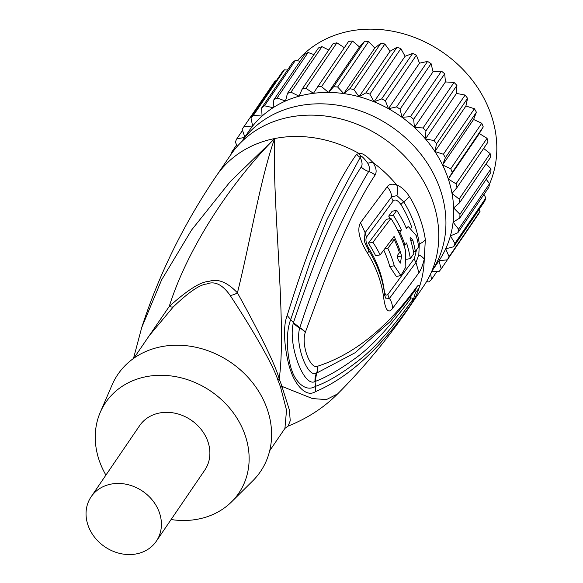 <?xml version="1.0" encoding="UTF-8"?>
<svg xmlns="http://www.w3.org/2000/svg" width="583" height="583" viewBox="0 0 583 583"><rect width="100%" height="100%" fill="white"/><g stroke="black" fill="none" stroke-linecap="round" stroke-linejoin="round"><path stroke-width="0.87" d="M297.468 60.712A115.048 98.01 34.3 0 1 401.774 33.311A115.048 98.01 34.3 0 1 490.194 112.213A115.048 98.01 34.3 0 1 489.494 184.039M484.765 193.25A115.048 98.01 34.3 0 1 483.948 194.598M445.383 157.745L476.406 112.235L473.585 119.479L442.57 164.989A115.048 98.01 -145.7 0 0 434.896 151.529A115.048 98.01 -145.7 0 0 425.459 138.929L434.102 140.561A121.621 103.614 -145.7 0 1 436.55 143.826L434.896 151.529L443.393 154.255A121.621 103.614 -145.7 0 1 445.383 157.745L442.57 164.989A115.048 98.01 -145.7 0 1 447.066 175.505A115.048 98.01 34.3 0 1 448.312 179.061A115.048 98.01 34.3 0 1 452.022 193.469A115.048 98.01 34.3 0 1 453.625 207.92A115.048 98.01 34.3 0 1 453.093 222.152A115.048 98.01 34.3 0 1 450.426 235.867A115.048 98.01 34.3 0 1 445.689 248.817A115.048 98.01 34.3 0 1 438.963 260.739A115.048 98.01 34.3 0 1 438.831 260.936L431.712 271.379M241.61 141.771A115.048 98.01 34.3 0 1 346.382 106.864A115.048 98.01 34.3 0 1 439.305 186.881A115.048 98.01 34.3 0 1 431.733 271.343M425.459 138.929A115.048 98.01 -145.7 0 0 414.426 127.451L423.047 127.947A121.621 103.614 -145.7 0 1 425.911 130.927L425.459 138.929L456.474 93.418L465.117 95.051A121.621 103.614 34.3 0 1 467.566 98.316L465.919 106.011L474.416 108.744A121.621 103.614 34.3 0 1 476.406 112.235M434.102 140.561L465.117 95.051M436.55 143.826L467.566 98.316M434.896 151.529L465.919 106.011M443.393 154.255L474.416 108.744M442.57 164.989L450.754 168.764L481.769 123.253A121.621 103.614 34.3 0 1 483.256 126.905L479.328 133.551L487.045 138.295A121.621 103.614 34.3 0 1 488.007 142.033L456.985 187.544A121.621 103.614 -145.7 0 0 456.023 183.805L487.045 138.295M473.585 119.479L481.769 123.253M483.256 126.905L452.24 172.415A121.621 103.614 -145.7 0 0 450.754 168.764M452.24 172.415L448.312 179.061L479.328 133.551M448.312 179.061L456.023 183.805M456.985 187.544L452.022 193.469L459.113 199.087L490.128 153.577A121.621 103.614 34.3 0 1 490.543 157.33L459.528 202.84A121.621 103.614 -145.7 0 0 459.113 199.087M483.642 148.432L490.128 153.577M459.528 202.84L453.625 207.92L459.958 214.318L490.973 168.8A121.621 103.614 34.3 0 1 490.835 172.495L459.819 218.006A121.621 103.614 -145.7 0 0 459.958 214.318M486.091 163.867L490.973 168.8M459.819 218.006L453.093 222.152L458.537 229.185L489.552 183.674A121.621 103.614 34.3 0 1 488.867 187.238L457.844 232.748A121.621 103.614 -145.7 0 0 458.537 229.185M486.186 179.316L489.552 183.674M457.844 232.748L450.426 235.867L454.886 243.417L485.901 197.907A121.621 103.614 34.3 0 1 484.677 201.266L453.654 246.777A121.621 103.614 -145.7 0 0 454.886 243.417M483.905 194.518L485.901 197.907M453.654 246.777L445.689 248.817L449.07 256.724L480.086 211.214A121.621 103.614 34.3 0 1 478.344 214.304L447.329 259.821A121.621 103.614 -145.7 0 0 449.07 256.724M479.241 209.231L480.086 211.214M447.329 259.821L438.963 260.739L441.207 268.858L472.215 223.304M431.69 271.438L438.977 271.62A121.621 103.614 -145.7 0 0 441.207 268.858M430.684 273.704L431.442 279.57L436.893 271.569M426.537 281.604L428.782 281.953A121.621 103.614 -145.7 0 0 431.442 279.57M244.838 137.027L242.142 129.346A121.621 103.614 -145.7 0 1 243.264 127.655A121.621 103.614 -145.7 0 1 244.131 126.409L252.628 126.052L250.974 117.897A121.621 103.614 -145.7 0 1 253.43 115.31L262.073 116.097L261.614 107.972A121.621 103.614 -145.7 0 1 264.478 105.793L273.099 107.702L273.857 99.759A121.621 103.614 -145.7 0 1 277.078 98.024L285.51 101.019L287.455 93.426A121.621 103.614 -145.7 0 1 290.968 92.172L299.05 96.195L302.154 89.09A121.621 103.614 -145.7 0 1 305.893 88.339L313.465 93.316L317.662 86.838A121.621 103.614 -145.7 0 1 321.554 86.612L328.462 92.435L333.673 86.714A121.621 103.614 -145.7 0 1 337.644 87.013L343.766 93.579L349.88 88.718A121.621 103.614 -145.7 0 1 353.852 89.534L359.062 96.712L365.978 92.821A121.621 103.614 -145.7 0 1 369.87 94.133L374.06 101.785L381.632 98.928A121.621 103.614 -145.7 0 1 385.37 100.721L388.475 108.693L396.557 106.929A121.621 103.614 -145.7 0 1 400.069 109.159L402.015 117.3L410.454 116.666A121.621 103.614 -145.7 0 1 413.668 119.296L414.426 127.451A115.048 98.01 -145.7 0 0 402.015 117.3A115.048 98.01 -145.7 0 0 388.475 108.693A115.048 98.01 -145.7 0 0 374.06 101.785A115.048 98.01 -145.7 0 0 359.062 96.712A115.048 98.01 -145.7 0 0 343.766 93.579A115.048 98.01 -145.7 0 0 328.462 92.435A115.048 98.01 -145.7 0 0 313.465 93.316A115.048 98.01 -145.7 0 0 299.05 96.195A115.048 98.01 -145.7 0 0 285.51 101.019A115.048 98.01 -145.7 0 0 273.099 107.702A115.048 98.01 -145.7 0 0 262.073 116.097A115.048 98.01 -145.7 0 0 252.628 126.052A115.048 98.01 -145.7 0 0 248.701 131.357L241.581 141.8M216.322 175.942A116.687 99.416 34.3 0 1 274.608 138.565C272.028 202.199 286.945 325.977 279.17 378.986C275.365 363.894 255.901 326.21 237.427 292.848C250.85 238.899 260.113 179.907 274.608 138.565L230.117 181.75L191.61 229.986L161.629 279.84L141.705 327.595C158.853 274.578 183.725 224.025 216.322 175.942L230.861 154.612A116.687 99.416 34.3 0 1 337.142 118.072A116.687 99.416 34.3 0 1 432.061 199.386A116.687 99.416 -145.7 0 1 423.71 286.042L409.171 307.379A116.687 99.416 34.3 0 0 413.296 300.675L411.35 303.699C380.918 348.087 348.918 377.42 315.359 391.696C305.288 398.276 294.619 382.565 291.165 371.99C287.659 363.77 280.714 331.793 287.179 315.512C303.918 261.468 326.465 197.44 356.235 154.699L358.8 153.351C361.861 152.651 366.561 155.69 372.901 162.468C376.246 167.561 376.982 171.752 375.109 175.038C346.965 217.619 325.125 278.703 305.368 332.215L305.273 332.463C300.945 344.83 310.243 369.972 317.75 366.182L317.903 366.131C354.005 354.34 386.893 328.01 416.583 287.142C418.674 284.46 419.541 284.599 419.177 287.55C417.486 293.045 415.526 297.417 413.296 300.675A16.433 6.901 -148.5 0 0 413.595 298.926L412.822 299.48C392.745 327.712 374.884 347.905 359.245 360.061C342.461 373.207 327.908 381.96 315.6 386.325L315.359 391.696M356.235 154.699A16.433 13.985 33.9 0 1 360.396 157.774C362.313 162.03 362.575 165.113 361.19 167.044C343.205 194.35 326.269 232.522 317.079 256.914C307.89 281.232 300.005 303.153 293.431 322.669L293.358 322.902C287.711 344.422 303.809 387.943 315.039 381.508L315.6 386.325C304.566 393.095 294.67 379.46 292.076 370.985C289.204 364.586 283.783 337.229 290.8 319.28L309.959 262.554L327.369 218.72L360.819 156.266C361.744 155.916 364.062 158.255 367.778 163.269A16.433 8.053 147.4 0 1 372.901 162.468A116.687 99.416 34.3 0 1 396.746 184.986C401.41 186.786 405.593 190.583 409.31 196.376A116.687 99.416 34.3 0 1 419.665 217.576A116.687 99.416 34.3 0 1 425.342 239.7L424.227 259.267C422.617 265.608 420.853 270.111 418.929 272.771L392.359 308.706C388.176 314.04 385.225 309.959 383.505 296.47A112.767 96.071 -145.7 0 0 367.509 253.219C359.194 239.591 356.869 229.411 360.534 222.677L387.141 186.83C389.043 184.111 392.242 183.492 396.746 184.986A16.433 12.272 106.1 0 1 396.906 195.626L403.735 201.842A16.433 4.001 148.4 0 0 409.31 196.376M367.778 163.269C369.622 166.651 369.921 169.391 368.675 171.497C341.966 216.322 319.025 268.384 299.837 327.682L299.749 327.93C294.765 344.094 307.445 378.382 316.482 373.164L355.091 352.751L390.486 321.269L414.243 291.711M317.903 366.131A16.433 14.254 65.7 0 1 316.642 373.105L315.177 381.457C326.64 377.106 339.568 369.717 353.947 359.281C369.928 348.262 388.657 328.295 410.133 299.363C411.183 297.468 412.072 297.512 412.822 299.48A16.433 14.028 -145.4 0 1 411.35 303.699M414.513 291.464L415.497 292.272L413.595 298.926M425.342 239.7A16.433 6.785 171.7 0 1 419.308 243.942L418.813 254.844L415.956 262.474L389.437 298.43L385.48 298.102M364.28 240.174L365.118 232.675L391.652 196.777L396.906 195.626M416.488 249.918L414.455 258.313A8.22 6.996 -144.7 0 0 415.956 262.474L418.929 272.771M414.455 258.313L387.957 294.298C386.238 296.186 384.969 294.714 384.139 289.875A8.22 3.411 -7.8 0 0 384.022 290.035M384.139 289.875A108.737 92.639 -145.7 0 0 368.711 248.169C365.913 243.191 365.235 239.409 366.692 236.807A8.22 6.821 38.4 0 1 365.118 232.675L360.534 222.677M366.692 236.807L393.219 200.909C395.157 198.978 397.737 200.195 400.951 204.56A8.22 2.004 148.4 0 1 403.735 201.842A113.394 96.603 -145.7 0 1 419.308 243.942A8.22 3.389 171.7 0 0 418.281 244.437M380.123 254.888L375.656 255.784A108.992 92.85 -145.7 0 0 368.376 243.206L372.945 242.288A113.925 97.062 34.3 0 1 380.123 254.888L394.101 236.436A115.718 98.585 34.3 0 1 401.563 255.995L400.434 263.086L398.349 260.324A115.383 98.301 -145.7 0 0 397.023 255.908L399.435 252.665A115.638 98.52 -145.7 0 0 394.319 239.649L387.826 248.322A114.887 97.878 34.3 0 1 394.268 265.746L400.871 275.57L405.841 266.985L405.52 250.595A116.075 98.891 -145.7 0 0 390.923 218.428L372.945 242.288M390.923 218.428L386.361 219.339L368.376 243.206M383.796 250.122A109.954 93.674 -145.7 0 1 389.823 266.635L396.316 276.48L400.871 275.57M396.753 210.317L392.191 211.228L388.708 216.104L393.263 215.193A116.25 99.037 34.3 0 1 401.41 229.942L399.851 232.092A116.134 98.942 34.3 0 1 404.974 245.108L406.526 242.951A116.25 99.037 34.3 0 1 410.337 258.56L413.828 253.692A116.454 99.212 -145.7 0 0 410.009 238.083L410.665 237.602L412.851 240.349A116.527 99.27 34.3 0 1 415.344 251.543L418.696 246.755A116.636 99.372 -145.7 0 0 416.204 235.561L408.566 226.787L406.358 228.361A116.454 99.212 -145.7 0 0 396.753 210.317L393.263 215.193M390.275 218.559A111.317 94.832 -145.7 0 0 388.708 216.104M384.7 248.941L387.826 248.322M391.259 240.262L394.319 239.649M397.861 230.649L401.41 229.942M413.515 251.907L415.344 251.543M406.65 259.304L410.337 258.56M403.902 245.319L404.974 245.108M398.677 232.333L399.851 232.092M360.819 156.266A16.433 11.179 83.1 0 0 358.8 153.351A116.687 99.416 34.3 0 0 274.608 138.565C227.246 186.473 186.356 251.79 169.223 306.483L140.459 348.539M279.162 378.986A16.433 5.174 -23.1 0 0 277.996 380.386C272.902 364.032 250.355 326.035 230.176 295.464A16.433 13.54 -37.5 0 0 237.427 292.848C227.173 282.063 217.627 278.266 208.772 281.465C200.705 281.655 187.522 289.991 169.223 306.483A16.433 6.136 -134.6 0 0 173.34 306.826L149.124 335.83L133.879 358.202M230.176 295.464C222.531 284.57 214.675 280.751 206.63 284.008C199.729 284.642 188.637 292.243 173.34 306.826M279.17 378.986A82.473 70.259 34.3 0 1 281.888 386.347L289.387 409.966L290.232 420.773L288.089 426.107C307.518 418.31 324.017 407.575 337.593 393.911L326.371 399.603L312.43 398.561L281.888 386.347A16.433 5.845 -17.5 0 0 280.707 387.731A82.174 70.011 -145.7 0 0 279.446 384.037A82.174 70.011 -145.7 0 0 277.996 380.386M305.368 332.208A16.433 11.361 -157.1 0 0 299.837 327.682L293.431 322.669L287.179 315.512M305.273 332.463A16.433 11.368 -157 0 0 299.749 327.93A16.433 11.194 -162.4 0 1 293.358 322.902M317.75 366.182A16.433 14.262 66.2 0 1 316.482 373.164A16.433 14.677 71.9 0 0 315.039 381.508M288.089 426.107L284.934 428.388L286.523 410.155L280.707 387.724M231.568 501.861A80.534 68.612 34.3 0 0 235.036 415.234A80.534 68.612 34.3 0 0 145.874 376.742A80.534 68.612 -145.7 0 0 100.247 412.363L112.074 384.94A86.284 73.509 -145.7 0 1 160.959 346.768A86.284 73.509 34.3 0 1 256.491 388.008A86.284 73.509 34.3 0 1 252.774 480.829L231.568 501.861A80.534 68.612 34.3 0 1 198.511 519.038A80.534 68.612 -145.7 0 1 171.103 519.533M100.247 412.363A80.534 68.612 -145.7 0 0 105.917 475.101M156.324 541.213L204.793 470.102A39.447 33.603 -145.7 0 0 201.099 429.358A39.447 33.603 -145.7 0 0 159.305 413.041A39.447 33.603 -145.7 0 0 139.599 425.677L91.137 496.789A39.447 33.603 -145.7 0 0 94.825 537.533A39.447 33.603 -145.7 0 0 136.619 553.85A39.447 33.603 -145.7 0 0 156.324 541.213A39.447 33.603 -145.7 0 0 152.629 500.469A39.447 33.603 -145.7 0 0 110.843 484.152A39.447 33.603 -145.7 0 0 91.137 496.789M236.676 144.839L231.502 152.433A121.621 103.614 -145.7 0 0 230.89 154.568M231.502 152.433L232.69 152.032M237.383 146.224L235.284 142.099A121.621 103.614 -145.7 0 1 236.778 138.863L242.521 130.432M236.778 138.863L244.547 137.45M244.131 126.409L275.147 80.899L276.225 80.855M243.264 127.655L274.287 82.145A121.621 103.614 34.3 0 1 275.147 80.899M250.974 117.897L281.997 72.387A121.621 103.614 34.3 0 1 284.446 69.8L287.448 70.077M253.43 115.31L284.446 69.8M261.614 107.972L292.637 62.454A121.621 103.614 34.3 0 1 295.501 60.275L300.07 61.288M264.478 105.793L295.501 60.275M273.857 99.759L304.873 54.248A121.621 103.614 34.3 0 1 308.094 52.514L313.924 54.583M277.078 98.024L308.094 52.514M287.455 93.426L318.478 47.915A121.621 103.614 34.3 0 1 321.991 46.662L328.768 50.036M290.968 92.172L321.991 46.662M302.154 89.09L333.17 43.579A121.621 103.614 34.3 0 1 336.908 42.829L344.327 47.704M305.893 88.339L336.908 42.829M317.662 86.838L348.678 41.327A121.621 103.614 34.3 0 1 352.569 41.094L359.485 46.924L364.688 41.204A121.621 103.614 34.3 0 1 368.66 41.495L374.782 48.061L380.903 43.208A121.621 103.614 34.3 0 1 384.875 44.024L390.078 51.202L396.994 47.303A121.621 103.614 34.3 0 1 400.885 48.622L405.083 56.274L412.655 53.417A121.621 103.614 34.3 0 1 416.393 55.203L419.49 63.183L427.572 61.412A121.621 103.614 34.3 0 1 431.085 63.649L433.038 71.789L441.469 71.155A121.621 103.614 34.3 0 1 444.691 73.786L445.441 81.933L454.062 82.436A121.621 103.614 34.3 0 1 456.926 85.417L456.474 93.418M321.554 86.612L352.569 41.094M328.462 92.435L359.485 46.924M333.673 86.714L364.688 41.204M337.644 87.013L368.66 41.495M343.766 93.579L374.782 48.061M349.88 88.718L380.903 43.208M353.852 89.534L384.875 44.024M359.062 96.712L390.078 51.202M365.978 92.821L396.994 47.303M369.87 94.133L400.885 48.622M374.06 101.785L405.083 56.274M381.632 98.928L412.655 53.417M385.37 100.721L416.393 55.203M388.475 108.693L419.49 63.183M396.557 106.929L427.572 61.412M400.069 109.159L431.085 63.649M402.015 117.3L433.038 71.789M410.454 116.666L441.469 71.155M413.668 119.296L444.691 73.786M414.426 127.451L445.441 81.933M423.047 127.947L454.062 82.436M425.911 130.927L456.926 85.417M375.109 175.038A16.433 13.912 -147 0 0 368.675 171.497A16.433 13.926 -147.4 0 1 361.19 167.044M418.813 254.844A16.433 5.4 -165.8 0 1 424.227 259.26A116.687 99.416 34.3 0 1 419.177 287.55A16.433 15.092 -172.4 0 1 415.497 292.272M416.583 287.142A16.433 14.079 35.6 0 1 414.688 291.216M392.359 308.706A16.433 13.591 -142.1 0 0 389.437 298.43A8.22 6.792 -142.5 0 1 387.957 294.298M383.505 296.47A16.433 6.821 -7.8 0 0 384.561 293.504L384.561 293.504C382.404 278.251 377.07 263.778 368.543 250.078L368.543 250.078C365.876 245.385 364.448 242.076 364.273 240.138M367.509 253.219A16.433 3.957 -32 0 0 368.543 250.078M387.141 186.83A16.433 13.926 34.2 0 1 391.659 196.777A8.22 6.96 34.3 0 0 393.219 200.909M411.948 227.924A111.747 95.197 -145.7 0 0 400.951 204.56M368.711 248.169A8.22 1.975 -32 0 0 368.135 249.4M389.823 266.635L394.268 265.746M397.322 256.841L401.563 255.995M410.833 240.75L412.851 240.349M410.133 299.363A16.433 14.116 35.5 0 1 411.095 296.142M385.421 297.979L384.561 293.504M405.906 227.319L408.566 226.787M133.478 358.487L141.705 327.588M337.593 393.911C363.93 367.552 387.79 338.701 409.171 307.379M269.689 450.754L284.934 428.388"/></g></svg>
